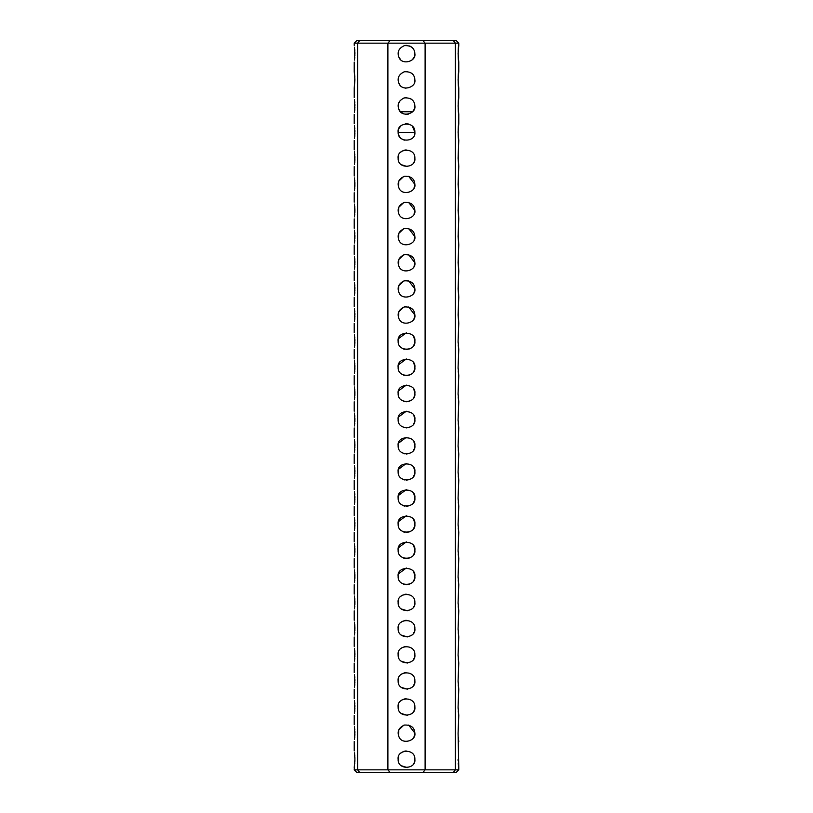 <?xml version="1.0" encoding="UTF-8"?>
<svg xmlns="http://www.w3.org/2000/svg" width="813" height="813" viewBox="0 0 813 813"><rect width="100%" height="100%" fill="white"/><g stroke="black" fill="none" stroke-linecap="round" stroke-linejoin="round"><path stroke-width="1.22" d="M458.766 45.355L458.095 53.719L458.766 62.083C458.004 61.625 458.004 45.813 458.766 45.355L458.766 43.16L455.341 43.16L455.341 769.84L453.43 772.35L456.256 772.35L458.766 769.84L425.108 769.84L423.024 772.35L453.43 772.35M458.766 140.476C458.004 140.019 458.004 124.206 458.766 123.749L458.095 132.113L458.766 140.476L458.095 158.24L458.766 166.604L458.095 184.378L458.766 192.742L458.095 210.506L458.766 218.87L458.095 236.644L458.766 245.008L458.095 262.772L458.766 271.136L458.095 288.91L458.766 297.263L458.095 315.038L458.766 323.401L458.095 341.165L458.766 349.529L458.095 367.303L458.766 375.667L458.095 393.431L458.766 401.795L458.095 419.569L458.766 427.933L458.095 445.697L458.766 454.061L458.095 471.835L458.766 480.188L458.095 497.963L458.766 506.326L458.095 524.09L458.766 532.454L458.095 550.228L458.766 558.592L458.095 576.356L458.766 584.72L458.095 602.494L458.766 610.858L458.095 628.622L458.766 636.986L458.095 654.76L458.766 663.113L458.095 680.888L458.766 689.251L458.095 707.015L458.766 715.379L458.095 733.153L458.766 767.645L458.258 763.377M458.105 760.622L458.095 759.281M458.766 741.517L458.258 737.239M458.105 734.485L458.095 733.143M458.766 715.379L458.258 711.111M458.105 708.357L458.095 707.015M458.766 689.251L458.258 684.973M458.105 682.219L458.095 680.877M458.766 663.113L458.258 658.845M458.105 656.091L458.095 654.75M458.766 636.986L458.258 632.707M458.105 629.963L458.095 628.612M458.766 610.858L458.258 606.579M458.105 603.825L458.095 602.484M458.766 584.72L458.258 580.452M458.105 577.697L458.095 576.356M458.766 558.592L458.258 554.314M458.105 551.56L458.095 550.218M458.766 532.454L458.258 528.186M458.105 525.432L458.095 524.09M458.766 506.326L458.258 502.048M458.105 499.294L458.095 497.952M458.766 480.188L458.258 475.92M458.105 473.166L458.095 471.825M458.766 454.061L458.258 449.782M458.105 447.038L458.095 445.687M458.766 427.933L458.258 423.654M458.105 420.9L458.095 419.559M458.766 218.87L458.217 206.909M458.766 192.742L458.217 180.771M458.766 166.604L458.217 154.643M458.766 97.621L458.095 105.985L458.766 114.338C458.004 113.891 458.004 98.078 458.766 97.621L458.766 88.211C458.004 87.753 458.004 71.94 458.766 71.483L458.095 79.847L458.766 88.211M458.766 401.795L458.258 397.527M458.105 394.772L458.095 393.431M458.766 375.667L458.258 371.389M458.105 368.635L458.095 367.293M458.766 349.529L458.258 345.261M458.105 342.507L458.095 341.165M458.766 323.401L458.217 311.44M458.766 297.263L458.217 285.302M458.766 271.136L458.217 259.174M458.766 245.008L458.217 233.036M458.766 43.16L456.256 40.65L453.43 40.65L455.341 43.16L425.108 43.16L425.108 769.84L387.892 769.84L389.976 772.35L423.024 772.35M423.024 40.65L425.108 43.16L357.659 43.16L359.57 40.65L453.43 40.65M359.57 40.65L356.744 40.65L354.234 43.16L357.659 43.16L357.659 769.84L359.57 772.35L356.744 772.35L354.234 769.84L354.519 765.673M359.57 772.35L389.976 772.35M389.976 40.65L387.892 43.16L387.892 769.84L354.234 769.84M414.427 756.618L414.864 759.281C416.266 769.413 397.537 770.419 398.136 759.281C396.734 749.159 415.463 748.153 414.864 759.281L414.793 760.338M414.864 733.153C416.327 740.897 401.907 745.043 398.929 736.71C396.937 731.487 398.766 727.605 404.417 725.054C411.022 724.79 414.508 727.483 414.864 733.153L408.675 725.074M414.427 704.353L414.864 707.015C416.266 717.147 397.537 718.153 398.136 707.015C396.734 696.893 415.463 695.887 414.864 707.015L414.793 708.072M414.427 678.215L414.864 680.888C416.266 691.009 397.537 692.026 398.136 680.888C396.734 670.766 415.463 669.749 414.864 680.888L414.793 681.944M414.427 652.087L414.864 654.76C416.266 664.882 397.537 665.888 398.136 654.76C396.734 644.628 415.463 643.622 414.864 654.76L414.793 655.806M414.427 625.959L414.864 628.622C416.266 638.744 397.537 639.76 398.136 628.622C396.734 618.5 415.463 617.494 414.864 628.622L414.793 629.679M414.427 599.821L414.864 602.494C416.266 612.616 397.537 613.622 398.136 602.494C396.734 592.362 415.463 591.356 414.864 602.494L414.793 603.551M413.929 572.515L414.864 576.356C416.266 586.488 397.537 587.494 398.136 576.356C396.673 565.899 416.307 565.828 414.864 576.356L414.803 577.352M413.929 546.377L414.864 550.228C416.266 560.35 397.537 561.356 398.136 550.228C396.673 539.761 416.307 539.7 414.864 550.228L414.803 551.224M413.929 520.249L414.864 524.09C416.266 534.222 397.537 535.228 398.136 524.09C396.673 513.633 416.307 513.572 414.864 524.09L414.803 525.086M413.929 494.121L414.864 497.963C416.266 508.084 397.537 509.101 398.136 497.963C396.673 487.505 416.307 487.434 414.864 497.963L414.803 498.958M413.929 467.983L414.864 471.835C416.266 481.957 397.537 482.963 398.136 471.835C396.673 461.367 416.307 461.306 414.864 471.835L414.803 472.82M413.929 441.855L414.864 445.697C416.266 455.819 397.537 456.835 398.136 445.697C396.673 435.24 416.307 435.168 414.864 445.697L414.803 446.693M413.929 415.717L414.864 419.569C416.266 429.691 397.537 430.697 398.136 419.569C396.673 409.102 416.307 409.041 414.864 419.569L414.803 420.565M413.929 389.59L414.864 393.431C416.266 403.563 397.537 404.569 398.136 393.431C396.673 382.974 416.307 382.903 414.864 393.431L414.803 394.427M413.929 363.452L414.864 367.303C416.266 377.425 397.537 378.431 398.136 367.303C396.673 356.836 416.307 356.775 414.864 367.303L414.803 368.299M413.929 337.324L414.864 341.165C416.266 351.297 397.537 352.303 398.136 341.165C396.673 330.708 416.307 330.647 414.864 341.165L414.803 342.161M414.864 315.038C416.327 322.781 401.907 326.928 398.929 318.594C396.937 313.371 398.766 309.489 404.417 306.938C411.022 306.674 414.508 309.377 414.864 315.038L408.675 306.958M414.864 288.91C416.327 296.643 401.907 300.8 398.929 292.467C396.937 287.243 398.766 283.361 404.417 280.81C411.022 280.536 414.508 283.239 414.864 288.91L408.675 280.831M414.864 262.772C416.327 270.516 401.907 274.662 398.929 266.329C396.937 261.115 398.766 257.223 404.417 254.672C411.022 254.408 414.508 257.111 414.864 262.772L408.675 254.703M414.864 236.644C416.327 244.378 401.907 248.534 398.929 240.201C396.937 234.977 398.766 231.095 404.417 228.544C411.022 228.28 414.508 230.973 414.864 236.644L408.675 228.565M414.864 210.506C416.327 218.25 401.907 222.406 398.929 214.073C396.937 208.85 398.766 204.957 404.417 202.407C411.022 202.142 414.508 204.846 414.864 210.506L408.675 202.437M414.427 155.578L414.864 158.24C416.266 168.372 397.537 169.378 398.136 158.24C396.734 148.118 415.463 147.112 414.864 158.24L414.793 159.297M412.374 126.167L414.864 132.113C416.266 142.234 397.537 143.251 398.136 132.113C396.734 121.991 415.463 120.974 414.864 132.113L414.823 132.946M414.864 105.985C416.327 113.718 401.907 117.875 398.929 109.542C396.937 104.318 398.766 100.436 404.417 97.885C411.022 97.611 414.508 100.314 414.864 105.985M414.864 79.847C416.327 87.591 401.907 91.737 398.929 83.404C396.937 78.19 398.766 74.298 404.417 71.747C411.022 71.483 414.508 74.186 414.864 79.847M414.864 53.719C416.327 61.453 401.907 65.609 398.929 57.276C396.937 52.052 398.766 48.17 404.417 45.619C411.022 45.355 414.508 48.048 414.864 53.719M414.864 184.378C416.327 192.122 401.907 196.268 398.929 187.935C396.937 182.712 398.766 178.83 404.417 176.279C411.022 176.014 414.508 178.708 414.864 184.378L408.675 176.299M398.726 135.182L398.157 132.631L414.843 132.631M401.317 112.55L400.423 111.727L412.577 111.727L411.683 112.55M405.23 45.447L406.805 45.355M409.61 45.955L410.992 46.666M410.799 46.544L412.018 47.428M412.039 47.449L412.902 48.333M412.15 47.55L412.74 48.15M413.929 763.122L413.593 763.712M407.343 767.604L401.134 765.694M398.665 762.208L398.644 756.405M400.687 753.275L401.307 752.726M401.693 752.442L402.445 751.974M404.061 751.283L406.165 750.927M414.864 733.265L414.03 736.781M398.716 736.202L398.787 729.922L403.644 725.287M413.929 710.857L413.593 711.446M407.343 715.338L401.134 713.428M398.665 709.942L398.644 704.139M400.687 701.009L401.307 700.46M401.693 700.176L402.445 699.708M404.061 699.017L406.165 698.662M413.929 684.719L413.593 685.308M407.343 689.211L401.134 687.3M398.665 683.814L398.644 678.012M400.687 674.881L401.307 674.333M401.693 674.048L402.445 673.571M404.061 672.89L406.165 672.534M413.929 658.591L413.593 659.18M407.343 663.073L401.134 661.172M398.665 657.676L398.644 651.874M400.687 648.744L401.307 648.195M401.693 647.91L402.445 647.443M404.061 646.762L406.165 646.396M413.929 632.463L413.593 633.042M407.343 636.945L401.134 635.034M398.665 631.549L398.644 625.746M400.687 622.616L401.307 622.067M401.693 621.782L402.445 621.315M404.061 620.624L406.165 620.268M413.929 606.325L413.593 606.915M407.343 610.807L401.134 608.907M398.665 605.411L398.644 599.618M400.687 596.488L401.307 595.929M401.693 595.644L402.445 595.177M404.061 594.496L406.165 594.14M414.295 579.384L413.4 581.082M409.803 584.039L406.165 584.71M404.447 584.466L403.512 584.171M398.543 573.805L406.297 568.002M414.295 553.257L413.4 554.944M409.803 557.911L406.165 558.582M404.447 558.328L403.512 558.033M398.543 547.667L406.297 541.865M414.295 527.129L413.4 528.816M409.803 531.773L406.165 532.454M404.447 532.2L403.512 531.905M398.543 521.54L406.297 515.737M414.295 500.991L413.4 502.678M409.803 505.645L406.165 506.316M404.447 506.072L403.512 505.767M398.543 495.412L406.297 489.599M414.295 474.863L413.4 476.55M409.803 479.507L406.165 480.188M404.447 479.934L403.512 479.64M398.543 469.274L406.297 463.471M414.295 448.725L413.4 450.412M409.803 453.38L406.165 454.05M404.447 453.806L403.512 453.512M398.543 443.146L406.297 437.343M414.295 422.597L413.4 424.284M409.803 427.252L406.165 427.923M404.447 427.668L403.512 427.374M398.543 417.008L406.297 411.205M404.305 140.182L401.419 138.749M400.25 137.671L398.766 135.283M414.295 396.459L413.4 398.157M409.803 401.114L406.165 401.785M404.447 401.541L403.512 401.246M398.543 390.88L406.297 385.077M414.295 370.332L413.4 372.019M409.803 374.986L406.165 375.657M404.447 375.403L403.512 375.108M398.543 364.742L406.297 358.94M414.295 344.204L413.4 345.891M409.803 348.848L406.165 349.529M404.447 349.275L403.512 348.98M398.543 338.615L406.297 332.812M414.864 315.149L414.03 318.666M398.716 318.086L398.787 311.806L403.644 307.182M414.864 289.022L414.03 292.538M398.716 291.948L398.787 285.678L403.644 281.044M414.864 262.884L414.03 266.41M398.716 265.821L398.787 259.54L403.644 254.916M414.864 236.756L414.03 240.272M398.716 239.693L398.787 233.412L403.634 228.788M414.864 210.618L414.03 214.144M398.716 213.555L398.787 207.274L403.644 202.65M414.864 184.49L414.03 188.006M398.716 187.427L398.787 181.147L403.644 176.512M413.929 162.082L413.593 162.671M407.343 166.563L401.134 164.653M398.665 161.167L398.644 155.364M400.687 152.234L401.307 151.685M401.693 151.401L402.445 150.933M404.061 150.242L406.165 149.887M414.833 106.716L414.742 107.387M414.701 107.631L414.224 109.186M414.102 109.46L412.608 111.686M400.423 111.727L398.756 109.135M398.146 105.507L398.289 104.379M398.319 104.257L399.63 101.219M403.776 98.068L406.51 97.621M409.986 98.373L411.642 99.389M414.711 104.379L414.843 105.426M414.843 80.375L414.732 81.33M406.002 88.2L404.965 88.068M399.874 84.948L398.736 82.967M398.146 80.274L398.136 79.603M398.157 79.247L398.299 78.241M398.299 78.2L398.837 76.503M403.959 71.879L404.488 71.727M405.138 71.595L407.618 71.564M413.919 75.995L414.163 76.503M414.762 78.536L414.823 79.085M414.843 54.247L414.762 55.02M414.112 57.184L412.516 59.522M412.476 59.573L411.49 60.426M400.596 59.644L398.756 56.88M398.411 55.823L398.289 55.294M398.157 53.191L398.299 52.083M398.309 52.052L398.776 50.518M398.848 50.345L399.59 49.014M414.721 52.205L414.843 53.13M406.5 123.749L408.746 124.054M398.157 132.631L398.279 130.588M399.041 128.342L400.89 125.913M405.585 123.8L406.358 123.749M406.52 114.338L405.24 114.247M403.655 113.84L400.768 112.072M408.482 114.105L406.795 114.338M354.509 125.639L354.519 138.505M354.712 136.675L354.793 135.537M354.864 134.297L354.895 133.119M354.905 132.143L354.875 130.222M354.814 128.962L354.732 127.875M354.509 99.511L354.519 112.377M354.712 110.548L354.793 109.409M354.864 108.17L354.895 106.981M354.905 106.015L354.875 104.094M354.814 102.845L354.732 101.747M354.509 47.245L354.519 60.111M354.712 58.282L354.793 57.144M354.864 55.904L354.895 54.725M354.905 53.749L354.875 51.829M354.814 50.558L354.732 49.481M354.509 752.818L354.905 759.281L354.234 767.645M354.712 763.854L354.783 762.879M354.864 761.486L354.895 760.287M354.905 759.322L354.875 757.391M354.814 756.131L354.732 755.043M354.509 726.68L354.519 739.545M354.712 737.716L354.783 736.741M354.864 735.359L354.895 734.159M354.905 733.184L354.875 731.172M354.814 729.993L354.732 728.915M354.509 700.552L354.519 713.408M354.712 711.588L354.783 710.613M354.864 709.221L354.895 708.021M354.905 707.056L354.875 705.034M354.814 703.865L354.732 702.778M354.509 674.414L354.519 687.28M354.712 685.45L354.783 684.475M354.864 683.103L354.895 681.894M354.905 680.918L354.875 678.997M354.814 677.737L354.732 676.65M354.509 648.286L354.519 661.152M354.712 659.323L354.783 658.347M354.864 656.955L354.895 655.756M354.905 654.79L354.875 652.768M354.814 651.599L354.732 650.512M354.509 622.158L354.519 635.014M354.712 633.195L354.783 632.209M354.864 630.827L354.895 629.628M354.905 628.652L354.875 626.64M354.814 625.471L354.732 624.384M354.509 596.02L354.519 608.886M354.712 607.057L354.783 606.081M354.864 604.699L354.895 603.5M354.905 602.524L354.885 600.837M354.814 599.333L354.732 598.256M354.509 569.893L354.519 582.748M354.712 580.929L354.783 579.954M354.864 578.561L354.895 577.362M354.905 576.397L354.875 574.466M354.814 573.206L354.732 572.118M354.509 543.755L354.519 556.62M354.712 554.791L354.783 553.816M354.864 552.434L354.895 551.234M354.905 550.259L354.875 548.247M354.814 547.068L354.732 545.99M354.509 517.627L354.519 530.483M354.712 528.663L354.783 527.688M354.864 526.306L354.895 525.096M354.905 524.131L354.875 522.109M354.814 520.94L354.732 519.853M354.509 491.489L354.519 504.355M354.712 502.525L354.783 501.55M354.864 500.178L354.895 498.969M354.905 497.993L354.875 496.072M354.814 494.812L354.732 493.725M354.509 465.361L354.519 478.227M354.712 476.398L354.783 475.422M354.864 474.03L354.895 472.831M354.905 471.865L354.875 469.843M354.814 468.674L354.732 467.587M354.509 439.233L354.519 452.089M354.712 450.27L354.783 449.284M354.864 447.912L354.895 446.703M354.905 445.727L354.875 443.715M354.814 442.546L354.732 441.459M354.509 413.095L354.519 425.961M354.712 424.132L354.783 423.156M354.864 421.774L354.895 420.575M354.905 419.599L354.885 417.912M354.814 416.408L354.732 415.331M354.509 386.968L354.519 399.823M354.712 398.004L354.783 397.029M354.864 395.646L354.895 394.437M354.905 393.472L354.875 391.541M354.814 390.281L354.732 389.193M354.509 360.83L354.519 373.695M354.712 371.866L354.783 370.891M354.864 369.509L354.895 368.309M354.905 367.334L354.875 365.322M354.814 364.143L354.732 363.065M354.509 334.702L354.519 347.558M354.712 345.738L354.783 344.763M354.864 343.381L354.895 342.171M354.905 341.206L354.875 339.184M354.814 338.015L354.732 336.928M354.509 308.564L354.519 321.43M354.712 319.6L354.793 318.462M354.864 317.222L354.895 316.044M354.905 315.068L354.875 313.147M354.814 311.887L354.732 310.8M354.509 282.436L354.519 295.302M354.712 293.473L354.793 292.334M354.864 291.095L354.895 289.906M354.905 288.94L354.875 286.918M354.814 285.749L354.732 284.662M354.509 256.308L354.519 269.164M354.712 267.345L354.793 266.197M354.864 264.957L354.895 263.778M354.905 262.802L354.875 260.79M354.814 259.621L354.732 258.534M354.509 230.17L354.519 243.036M354.712 241.207L354.793 240.069M354.864 238.829L354.895 237.65M354.905 236.674L354.885 234.987M354.814 233.483L354.732 232.406M354.509 204.043L354.519 216.898M354.712 215.079L354.793 213.931M354.864 212.691L354.895 211.512M354.905 210.547L354.875 208.616M354.814 207.356L354.732 206.268M354.509 177.905L354.519 190.77M354.712 188.941L354.793 187.803M354.864 186.563L354.895 185.384M354.905 184.409L354.875 182.397M354.814 181.218L354.732 180.14M354.509 151.777L354.519 164.633M354.712 162.813L354.793 161.665M354.864 160.435L354.895 159.246M354.905 158.281L354.875 156.259M354.814 155.09L354.732 154.003M354.814 76.676L354.234 71.483L354.905 79.847L354.234 88.211L354.875 77.875M458.766 769.84L458.766 767.645M458.766 123.749L458.766 114.338M458.766 71.483L458.766 62.083M354.234 750.917L354.234 741.517M354.234 724.79L354.234 715.379M354.234 698.662L354.234 689.251M354.234 672.524L354.234 663.113M354.234 646.396L354.234 636.986M354.234 620.258L354.234 610.858M354.234 594.13L354.234 584.72M354.234 567.992L354.234 558.592M354.234 541.865L354.234 532.454M354.234 515.737L354.234 506.326M354.234 489.599L354.234 480.188M354.234 463.471L354.234 454.061M354.234 437.333L354.234 427.933M354.234 411.205L354.234 401.795M354.234 385.067L354.234 375.667M354.234 358.94L354.234 349.529M354.234 332.812L354.234 323.401M354.234 306.674L354.234 297.263M354.234 280.546L354.234 271.136M354.234 254.408L354.234 245.008M354.234 228.28L354.234 218.87M354.234 202.142L354.234 192.742M354.234 176.014L354.234 166.604M354.234 149.887L354.234 140.476M354.234 123.749L354.234 114.338M354.234 97.621L354.234 88.211M354.234 71.483L354.234 62.083M354.234 45.355L354.234 43.16"/></g></svg>
